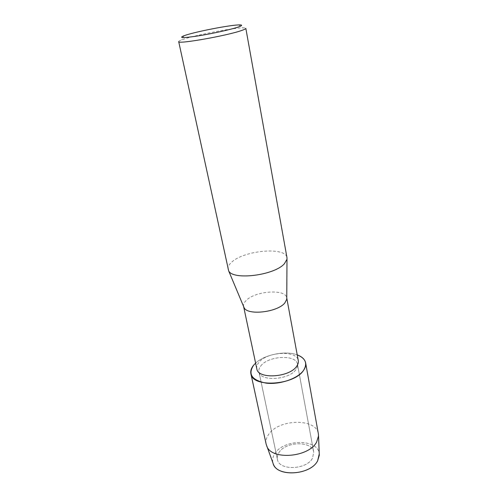 <?xml version="1.0" encoding="UTF-8"?>
<svg xmlns="http://www.w3.org/2000/svg" width="498" height="498" viewBox="0 0 498 498"><rect width="100%" height="100%" fill="white"/><g stroke="black" fill="none" stroke-linecap="round" stroke-linejoin="round"><path stroke-width="0.37" stroke-dasharray="2.49 1.87" d="M278.924 452.657C285.559 441.216 312.308 440.668 313.74 452.165L312.501 458.197C306.525 470.006 278.731 470.766 277.423 459.355C276.981 457.127 277.479 454.892 278.924 452.657C285.559 441.216 312.308 440.668 313.74 452.165L312.501 458.197C306.525 470.006 278.731 470.766 277.423 459.355C276.981 457.127 277.479 454.892 278.924 452.657M274.784 453.715C283.543 438.782 318.465 438.645 319.255 453.958C318.465 438.645 283.543 438.782 274.784 453.715C272.736 456.865 272.145 460.003 273.004 463.115C272.145 460.003 272.736 456.865 274.784 453.715M260.796 365.937C268.217 355.715 296.347 354.24 297.468 364.219C297.767 365.93 297.262 367.705 295.955 369.535C289.232 380.086 259.869 381.773 258.954 371.844C258.58 369.908 259.19 367.941 260.796 365.937C268.217 355.715 296.347 354.24 297.468 364.219C297.767 365.93 297.262 367.705 295.955 369.535C289.232 380.086 259.869 381.773 258.954 371.844C258.58 369.908 259.19 367.941 260.796 365.937M256.825 368.831C256.426 366.765 257.093 364.648 258.836 362.5C266.866 351.594 297.088 349.97 298.283 360.627M255.617 363.117C264.656 354.526 285.597 350.38 297.225 354.881C285.597 350.38 264.656 354.526 255.617 363.117M243.634 306.587L243.59 306.401C243.242 304.589 244.008 302.716 245.881 300.773C254.546 290.944 285.802 288.547 286.73 297.86L286.761 298.047M228.053 269.368C227.63 267.14 228.769 264.805 231.464 262.359C243.734 250.289 285.896 246.466 286.985 257.696M178.695 41.614C178.639 41.222 179.604 40.655 181.596 39.902L183.762 39.155C196.561 34.866 232.006 28.031 242.495 27.844C244.618 27.782 245.726 27.938 245.825 28.318M266.156 444.204C265.521 441.035 266.293 437.86 268.466 434.686C278.295 418.855 316.386 417.872 318.378 433.864M313.74 452.165L297.468 364.219L313.74 452.165M238.723 24.919L242.495 27.844M183.967 35.763L181.596 39.902M277.423 459.355L258.954 371.844L277.423 459.355"/><path stroke-width="0.75" d="M273.439 464.292C277.816 477.358 310.659 474.955 317.624 460.837L319.305 455.209L319.255 453.958L317.624 460.837C310.335 475.615 275.718 477.165 273.004 463.115L266.156 444.204L250.905 373.774C250.351 370.96 251.253 368.103 253.625 365.202L255.617 363.117L253.625 365.202C247.655 374.297 251.87 380.279 266.268 383.155C279.951 384.823 297.916 378.555 303.587 370.313C294.274 385.408 252.156 387.892 250.905 373.774M286.761 298.022L298.283 360.627C298.607 362.444 298.065 364.331 296.659 366.279C289.444 377.571 257.79 379.432 256.825 368.831L243.622 306.563M297.225 354.881C305.616 358.305 307.739 363.453 303.587 370.313C305.374 367.767 306.058 365.308 305.641 362.936C304.888 359.382 302.081 356.693 297.225 354.881M286.761 298.047L286.755 299.242L284.881 302.884C277.666 312.277 247.55 315.732 244.095 307.689L243.634 306.587M286.985 257.696L286.991 259.234L284.42 263.703C274.491 275.419 232.722 280.567 228.632 270.788L178.695 41.614C176.989 44.571 228.09 35.551 242.034 30.341C244.624 29.426 245.888 28.753 245.825 28.318L286.985 257.696M185.903 35.103C197.357 31.355 229.416 25.168 238.723 24.919C242.775 24.788 242.588 25.498 238.175 27.048C231.022 29.507 212.16 33.683 197.943 35.937C183.009 38.147 178.352 38.085 183.967 35.763L185.903 35.103M305.641 362.936L318.378 433.864L318.533 435.924L316.628 442.056C308.735 457.5 271.497 460.376 266.797 446.171M286.755 299.242L286.991 259.234M244.095 307.689L228.632 270.788M319.305 455.209L318.533 435.924"/></g></svg>
